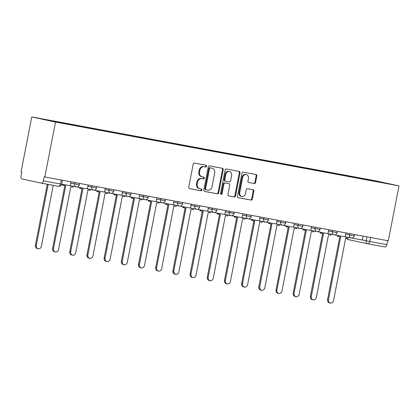 <?xml version="1.0" encoding="UTF-8"?>
<svg xmlns="http://www.w3.org/2000/svg" width="420" height="420" viewBox="0 0 420 420"><rect width="100%" height="100%" fill="white"/><g stroke="black" fill="none" stroke-linecap="round" stroke-linejoin="round"><path stroke-width="0.63" d="M206.603 166.273A0.908 0.772 102.2 0 0 206.021 165.239L194.528 163.102A1.302 1.097 102.2 0 0 193.2 164.178L188.732 187.168A1.302 1.097 102.2 0 0 189.567 188.643L201.054 190.78A0.908 0.772 102.2 0 0 201.401 188.99L199.915 188.716A4.163 3.518 102.2 0 1 199.831 188.701A4.163 3.518 102.2 0 1 197.248 183.986L197.621 182.07A4.163 3.518 102.2 0 1 201.878 178.626L203.364 178.904A0.908 0.772 102.2 0 0 203.71 177.114L202.225 176.841A4.163 3.518 102.2 0 1 202.141 176.82A4.163 3.518 102.2 0 1 199.558 172.111L199.93 170.195A4.163 3.518 102.2 0 1 204.183 166.751L205.669 167.029A0.908 0.772 102.2 0 0 206.603 166.273M201.532 176.689A4.163 3.518 102.2 0 1 201.448 176.673A4.163 3.518 102.2 0 1 198.865 171.959L199.238 170.042A4.163 3.518 102.2 0 1 203.49 166.603L204.981 166.877A0.908 0.772 102.2 0 0 205.48 165.139M189.378 188.591L200.361 190.628A0.908 0.772 102.2 0 0 200.865 188.89M199.222 188.564A4.163 3.518 102.2 0 1 199.138 188.548A4.163 3.518 102.2 0 1 196.555 183.834L196.928 181.923A4.163 3.518 102.2 0 1 201.185 178.479L202.671 178.752A0.908 0.772 102.2 0 0 203.175 177.014M254.252 183.53A1.302 1.097 102.2 0 0 255.581 182.453L256.835 176.006A1.302 1.097 102.2 0 0 256 174.526L243.243 172.158A1.302 1.097 102.2 0 0 241.915 173.234L237.447 196.219A1.302 1.097 102.2 0 0 238.277 197.699L251.039 200.067A1.302 1.097 102.2 0 0 252.368 198.991L253.885 191.2A1.302 1.097 102.2 0 0 253.05 189.725L247.59 188.711A1.302 1.097 102.2 0 0 246.257 189.787L245.506 193.646A3.481 2.94 102.2 0 1 241.883 196.513A3.481 2.94 102.2 0 1 239.726 192.575L242.666 177.44A3.481 2.94 102.2 0 1 246.293 174.578A3.481 2.94 102.2 0 1 248.451 178.516L247.958 181.036A1.302 1.097 102.2 0 0 248.792 182.516L253.559 183.383A1.302 1.097 102.2 0 0 254.893 182.306L256.142 175.854A1.302 1.097 102.2 0 0 255.497 174.436M399 185.892L388.327 240.791L44.84 176.962L55.508 122.057L399 185.892L375.254 180.763L31.763 116.933L21.089 171.833L21.782 171.985L21 176.017A2.651 1.418 -79.5 0 0 21.877 178.92L41.47 183.146A2.651 1.418 -79.5 0 0 41.491 183.152A2.651 1.418 -79.5 0 0 43.36 180.847L61.656 184.222L62.433 180.233M223.209 169.759A1.302 1.097 102.2 0 0 222.374 168.278L209.612 165.905A1.302 1.097 102.2 0 0 208.283 166.982L203.816 189.971A1.302 1.097 102.2 0 0 204.65 191.447L217.408 193.82A1.302 1.097 102.2 0 0 218.741 192.743L223.209 169.759L222.516 169.607A1.302 1.097 102.2 0 0 221.87 168.184M226.427 169.034L239.19 171.402A1.302 1.097 102.2 0 1 240.02 172.883L235.552 195.867A1.302 1.097 102.2 0 1 234.224 196.943L228.764 195.93A1.302 1.097 102.2 0 1 227.929 194.45L229.74 185.131A1.302 1.097 102.2 0 0 228.911 183.65L225.288 182.978A1.302 1.097 102.2 0 0 223.954 184.054L222.07 193.757A0.908 0.772 102.2 0 1 220.558 193.478L225.099 170.111A1.302 1.097 102.2 0 1 226.427 169.034M387.634 240.665L386.852 244.676A2.651 1.418 100.5 0 1 384.983 246.981A2.651 1.418 100.5 0 1 384.962 246.981L367.931 243.815A2.651 1.418 -79.5 0 0 369.779 241.5L386.852 244.676M44.84 176.962L44.147 176.809L43.36 180.847M55.508 122.057L31.763 116.933M360.728 178.647L360.602 178.222L379.108 181.66L390.737 184.17L373.858 181.083L71.789 124.95L40.026 118.65L58.532 122.089L58.643 122.462M360.602 178.222L58.532 122.089M358.89 178.3L358.974 177.87M378.94 181.981L379.108 181.66M204.461 191.394L216.715 193.667A1.302 1.097 102.2 0 0 218.048 192.591L222.516 169.607M210.457 167.916A0.908 0.772 102.2 0 0 209.528 168.672L205.606 188.848A0.908 0.772 102.2 0 0 206.189 189.882L207.753 190.171A4.163 3.518 102.2 0 0 212.011 186.727L214.688 172.935A4.163 3.518 102.2 0 0 212.111 168.226A4.163 3.518 102.2 0 0 212.027 168.21L209.764 167.769A0.908 0.772 102.2 0 0 208.834 168.52L209.528 168.672M206.152 189.872L205.496 189.73A0.908 0.772 102.2 0 0 205.496 189.73A0.908 0.772 102.2 0 1 204.913 188.696L208.834 168.52M211.502 168.095A4.163 3.518 102.2 0 0 211.417 168.073A4.163 3.518 102.2 0 0 211.334 168.058L212.027 168.21M209.764 167.769L211.334 168.058M228.575 195.872L233.531 196.796A1.302 1.097 102.2 0 0 234.859 195.72L239.332 172.73A1.302 1.097 102.2 0 0 238.681 171.308M228.27 183.514A1.302 1.097 102.2 0 0 228.218 183.503L224.595 182.826A1.302 1.097 102.2 0 0 223.267 183.902L221.377 193.609L222.07 193.757M220.799 194.334A0.908 0.772 102.2 0 0 221.377 193.609M231.625 175.455A3.481 2.94 102.2 0 0 229.462 171.518A3.481 2.94 102.2 0 0 225.839 174.379L224.8 179.713A1.302 1.097 102.2 0 0 225.635 181.188L229.257 181.865A1.302 1.097 102.2 0 0 230.585 180.789L231.625 175.455M229.462 171.518L228.774 171.365A3.481 2.94 102.2 0 0 225.146 174.232L225.839 174.379M225.582 181.178L224.941 181.041A1.302 1.097 102.2 0 1 224.107 179.56L225.146 174.232M248.603 182.459L253.559 183.383M246.293 174.578L245.6 174.426A3.481 2.94 102.2 0 0 241.972 177.292L242.666 177.44M241.883 196.513L241.19 196.366A3.481 2.94 102.2 0 1 239.033 192.423L241.972 177.292M238.093 197.642L250.346 199.92A1.302 1.097 102.2 0 0 251.674 198.844L253.192 191.053A1.302 1.097 102.2 0 0 252.546 189.63M38.22 248.777L37.322 248.582A3.05 2.578 -77.8 0 1 35.432 245.133L36.33 245.327A3.05 2.578 102.2 0 0 38.22 248.777A3.05 2.578 102.2 0 0 41.396 246.267L53.24 185.335M35.432 245.133L47.271 184.228M70.954 181.813L70.192 185.719L61.672 184.133M36.33 245.327L48.174 184.396M55.409 251.969L54.505 251.774A3.05 2.578 -77.8 0 1 52.616 248.325L53.519 248.519A3.05 2.578 102.2 0 0 55.409 251.969A3.05 2.578 102.2 0 0 58.585 249.459L70.775 186.753L73.143 187.194L73.316 186.281M52.616 248.325L64.801 185.645M62.606 184.306L62.438 185.178L63.336 185.372L63.509 184.475M88.137 185.005L87.381 188.911L77.574 187.089L77.632 186.811M76.944 186.953L77.574 187.089M53.519 248.519L65.704 185.813L63.336 185.372M72.592 255.166L71.694 254.972A3.05 2.578 -77.8 0 1 69.804 251.517L70.702 251.711A3.05 2.578 102.2 0 0 72.592 255.166A3.05 2.578 102.2 0 0 75.768 252.656L87.959 189.945L90.326 190.386L90.505 189.478M69.804 251.517L81.984 188.837M79.79 187.504L79.621 188.37L80.525 188.564L80.698 187.672M105.326 188.202L104.564 192.108L94.763 190.281L94.815 190.003M94.127 190.15L94.763 190.281M70.702 251.711L82.892 189.005L80.525 188.564M89.78 258.358L88.877 258.163A3.05 2.578 -77.8 0 1 86.987 254.714L87.885 254.909A3.05 2.578 102.2 0 0 89.78 258.358A3.05 2.578 102.2 0 0 92.957 255.848L105.142 193.142L107.515 193.583L107.688 192.67M86.987 254.714L99.173 192.029M96.978 190.696L96.81 191.562L97.708 191.756L97.881 190.864M122.509 191.394L121.753 195.3L111.946 193.478L111.998 193.195M111.316 193.342L111.946 193.478M87.885 254.909L100.076 192.197L97.708 191.756M106.964 261.55L106.066 261.356A3.05 2.578 -77.8 0 1 104.171 257.906L105.073 258.101A3.05 2.578 102.2 0 0 106.964 261.55A3.05 2.578 102.2 0 0 110.14 259.04L122.33 196.334L124.698 196.775L124.877 195.862M104.171 257.906L116.356 195.227M114.161 193.888L113.993 194.759L114.891 194.953L115.07 194.056M139.697 194.586L138.936 198.492L129.129 196.67L129.187 196.392M128.499 196.534L129.129 196.67M105.073 258.101L117.264 195.395L114.891 194.953M124.147 264.747L123.249 264.553A3.05 2.578 -77.8 0 1 121.359 261.098L122.257 261.293A3.05 2.578 102.2 0 0 124.147 264.747A3.05 2.578 102.2 0 0 127.328 262.238L139.514 199.526L141.881 199.967L142.06 199.059M121.359 261.098L133.544 198.418M131.35 197.085L131.177 197.951L132.08 198.146L132.253 197.253M156.881 197.783L156.119 201.684L146.317 199.862L146.37 199.584M145.688 199.726L146.317 199.862M122.257 261.293L134.447 198.587L132.08 198.146M141.335 267.939L140.432 267.745A3.05 2.578 -77.8 0 1 138.542 264.296L139.445 264.49A3.05 2.578 102.2 0 0 141.335 267.939A3.05 2.578 102.2 0 0 144.512 265.43L156.702 202.724L159.07 203.159L159.248 202.251M138.542 264.296L150.728 201.611M148.533 200.277L148.365 201.143L149.263 201.338L149.436 200.445M174.064 200.975L173.308 204.881L163.501 203.059L163.559 202.776M162.871 202.923L163.501 203.059M139.445 264.49L151.631 201.779L149.263 201.338M158.519 271.131L157.621 270.937A3.05 2.578 -77.8 0 1 155.731 267.488L156.629 267.682A3.05 2.578 102.2 0 0 158.519 271.131A3.05 2.578 102.2 0 0 161.695 268.622L173.885 205.916L176.253 206.357L176.431 205.443M155.731 267.488L167.916 204.803M165.722 203.469L165.548 204.341L166.451 204.535L166.625 203.637M191.252 204.167L190.491 208.073L180.689 206.252L180.742 205.968M180.059 206.115L180.689 206.252M156.629 267.682L168.819 204.976L166.451 204.535M175.707 274.328L174.804 274.134A3.05 2.578 -77.8 0 1 172.914 270.68L173.817 270.874A3.05 2.578 102.2 0 0 175.707 274.328A3.05 2.578 102.2 0 0 178.883 271.819L191.074 209.108L193.441 209.548L193.615 208.64M172.914 270.68L185.099 208M182.905 206.661L182.737 207.533L183.635 207.727L183.808 206.834M208.435 207.365L207.679 211.265L197.873 209.444L197.93 209.165M197.243 209.307L197.873 209.444M173.817 270.874L186.002 208.168L183.635 207.727M192.89 277.52L191.993 277.326A3.05 2.578 -77.8 0 1 190.103 273.877L191 274.071A3.05 2.578 102.2 0 0 192.89 277.52A3.05 2.578 102.2 0 0 196.066 275.011L208.257 212.305L210.625 212.741L210.803 211.832M190.103 273.877L202.283 211.192M200.088 209.858L199.92 210.725L200.823 210.919L200.996 210.026M225.624 210.556L224.863 214.463L215.061 212.641L215.114 212.357M214.426 212.504L215.061 212.641M191 274.071L203.191 211.36L200.823 210.919M210.079 280.712L209.176 280.518A3.05 2.578 -77.8 0 1 207.286 277.069L208.184 277.263A3.05 2.578 102.2 0 0 210.079 280.712A3.05 2.578 102.2 0 0 213.255 278.203L225.44 215.497L227.813 215.938L227.987 215.024M207.286 277.069L219.471 214.384M217.277 213.05L217.109 213.922L218.006 214.116L218.179 213.218M242.807 213.749L242.051 217.655L232.244 215.833L232.297 215.549M231.614 215.696L232.244 215.833M208.184 277.263L220.374 214.552L218.006 214.116M227.262 283.904L226.364 283.71A3.05 2.578 -77.8 0 1 224.469 280.261L225.372 280.455A3.05 2.578 102.2 0 0 227.262 283.904A3.05 2.578 102.2 0 0 230.438 281.4L242.629 218.689L244.997 219.13L245.175 218.216M224.469 280.261L236.654 217.581M234.46 216.242L234.292 217.114L235.195 217.308L235.368 216.41M259.996 216.946L259.234 220.847L249.428 219.025L249.485 218.747M248.797 218.888L249.428 219.025M225.372 280.455L237.562 217.749L235.195 217.308M244.445 287.102L243.547 286.907A3.05 2.578 -77.8 0 1 241.658 283.453L242.555 283.647A3.05 2.578 102.2 0 0 244.445 287.102A3.05 2.578 102.2 0 0 247.627 284.592L259.812 221.881L262.18 222.322L262.358 221.414M241.658 283.453L253.843 220.773M251.648 219.44L251.48 220.306L252.378 220.5L252.551 219.608M277.179 220.138L276.418 224.044L266.616 222.222L266.668 221.939M265.986 222.085L266.616 222.222M242.555 283.647L254.746 220.941L252.378 220.5M261.634 290.294L260.731 290.099A3.05 2.578 -77.8 0 1 258.841 286.65L259.744 286.844A3.05 2.578 102.2 0 0 261.634 290.294A3.05 2.578 102.2 0 0 264.81 287.784L277 225.078L279.368 225.519L279.547 224.606M258.841 286.65L271.026 223.965M268.832 222.632L268.663 223.503L269.561 223.697L269.74 222.799M294.362 223.33L293.606 227.236L283.799 225.414L283.857 225.131M283.169 225.278L283.799 225.414M259.744 286.844L271.934 224.133L269.561 223.697M278.817 293.486L277.919 293.291A3.05 2.578 -77.8 0 1 276.029 289.842L276.927 290.036A3.05 2.578 102.2 0 0 278.817 293.486A3.05 2.578 102.2 0 0 281.993 290.976L294.184 228.27L296.552 228.711L296.73 227.797M276.029 289.842L288.215 227.162M286.02 225.823L285.847 226.695L286.75 226.889L286.923 225.992M311.551 226.522L310.79 230.428L300.988 228.606L301.04 228.328M300.358 228.47L300.988 228.606M276.927 290.036L289.118 227.33L286.75 226.889M296.006 296.683L295.103 296.489A3.05 2.578 -77.8 0 1 293.213 293.034L294.116 293.228A3.05 2.578 102.2 0 0 296.006 296.683A3.05 2.578 102.2 0 0 299.182 294.173L311.372 231.462L313.74 231.903L313.919 230.995M293.213 293.034L305.398 230.354M303.203 229.021L303.035 229.887L303.933 230.081L304.106 229.189M328.734 229.719L327.978 233.625L318.171 231.798L318.229 231.52M317.541 231.667L318.171 231.798M294.116 293.228L306.301 230.522L303.933 230.081M313.189 299.875L312.291 299.681A3.05 2.578 -77.8 0 1 310.401 296.231L311.299 296.425A3.05 2.578 102.2 0 0 313.189 299.875A3.05 2.578 102.2 0 0 316.365 297.365L328.556 234.659L330.923 235.1L331.102 234.187M310.401 296.231L322.581 233.546M320.387 232.213L320.219 233.079L321.121 233.273L321.295 232.381M345.923 232.911L345.161 236.817L335.36 234.995L335.412 234.712M334.724 234.859L335.36 234.995M311.299 296.425L323.489 233.714L321.121 233.273M330.377 303.067L329.474 302.873A3.05 2.578 -77.8 0 1 327.584 299.423L328.487 299.618A3.05 2.578 102.2 0 0 330.377 303.067A3.05 2.578 102.2 0 0 333.554 300.557L345.744 237.851L348.112 238.292L348.285 237.379M327.584 299.423L339.769 236.744M337.575 235.405L337.407 236.276L338.305 236.471L338.478 235.573M363.106 236.103L362.35 240.009L352.543 238.187L352.595 237.909M351.913 238.051L352.543 238.187M328.487 299.618L340.673 236.912L338.305 236.471M362.355 239.967L369.779 241.5L370.556 237.489M366.959 236.822L366.188 240.797A2.651 2.242 -77.8 0 0 367.831 243.794A2.651 2.651 0 0 0 367.909 243.81A2.651 1.418 -79.5 0 1 367.889 243.805A2.651 2.242 -77.8 0 1 367.831 243.794L348.238 239.563A2.651 2.242 -77.8 0 1 346.668 238.025M367.778 243.784L348.296 239.573A2.651 2.242 -77.8 0 1 348.238 239.563A2.651 2.651 0 0 1 346.337 237.962M61.656 184.222A2.651 2.651 0 0 1 58.569 186.322A2.651 1.418 -79.5 0 1 58.548 186.322L41.512 183.157L58.569 186.322A2.651 1.418 -79.5 0 0 60.438 184.018L61.215 180.007M345.676 234.171L354.312 235.914L354.585 234.523M349.776 233.63L349.508 235.001A2.651 2.242 -77.8 0 0 351.151 237.998A2.651 2.651 0 0 0 354.312 235.914M328.493 230.979L337.129 232.722L337.402 231.326M332.588 230.433L332.325 231.803A2.651 2.242 -77.8 0 0 333.968 234.806A2.651 2.651 0 0 0 337.129 232.722M311.304 227.782L319.945 229.525L320.213 228.134M315.404 227.241L315.137 228.611A2.651 2.242 -77.8 0 0 316.78 231.614A2.651 2.651 0 0 0 319.945 229.525M294.121 224.59L302.757 226.333L303.03 224.941M298.221 224.049L297.953 225.419A2.651 2.242 -77.8 0 0 299.596 228.417A2.651 2.651 0 0 0 302.757 226.333M276.932 221.398L285.574 223.141L285.842 221.75M281.032 220.852L280.765 222.222A2.651 2.242 -77.8 0 0 282.408 225.225A2.651 2.651 0 0 0 285.574 223.141M259.749 218.201L268.385 219.944L268.658 218.552M263.849 217.66L263.582 219.03A2.651 2.242 -77.8 0 0 265.225 222.033A2.651 2.651 0 0 0 268.385 219.944M242.56 215.009L251.202 216.752L251.47 215.36M246.661 214.468L246.398 215.838A2.651 2.242 -77.8 0 0 248.042 218.836A2.651 2.651 0 0 0 251.202 216.752M225.377 211.816L234.014 213.559L234.287 212.168M229.478 211.271L229.21 212.641A2.651 2.242 -77.8 0 0 230.853 215.644A2.651 2.651 0 0 0 234.014 213.559M208.194 208.625L216.83 210.368L217.103 208.971M212.289 208.078L212.027 209.449A2.651 2.242 -77.8 0 0 213.67 212.452A2.651 2.651 0 0 0 216.83 210.368M191.006 205.427L199.647 207.17L199.915 205.779M195.106 204.887L194.838 206.257A2.651 2.242 -77.8 0 0 196.481 209.255A2.651 2.651 0 0 0 199.647 207.17M173.822 202.235L182.459 203.978L182.732 202.587M177.922 201.689L177.655 203.065A2.651 2.242 -77.8 0 0 179.298 206.062A2.651 2.651 0 0 0 182.459 203.978M156.634 199.043L165.275 200.786L165.543 199.39M160.734 198.497L160.466 199.868A2.651 2.242 -77.8 0 0 162.109 202.871A2.651 2.651 0 0 0 165.275 200.786M139.451 195.846L148.087 197.589L148.36 196.198M143.551 195.305L143.283 196.675A2.651 2.242 -77.8 0 0 144.926 199.678A2.651 2.651 0 0 0 148.087 197.589M122.262 192.654L130.904 194.397L131.171 193.006M126.362 192.113L126.095 193.484A2.651 2.242 -77.8 0 0 127.743 196.481A2.651 2.651 0 0 0 130.904 194.397M105.079 189.462L113.715 191.205L113.988 189.809M109.179 188.916L108.911 190.286A2.651 2.242 -77.8 0 0 110.555 193.289A2.651 2.651 0 0 0 113.715 191.205M87.895 186.265L96.532 188.008L96.799 186.617M91.99 185.724L91.728 187.094A2.651 2.242 -77.8 0 0 93.371 190.097A2.651 2.651 0 0 0 96.532 188.008M70.707 183.073L79.349 184.816L79.616 183.424M74.807 182.532L74.54 183.902A2.651 2.242 -77.8 0 0 76.183 186.9A2.651 2.651 0 0 0 79.349 184.816M76.24 186.91A2.651 2.242 -77.8 0 1 76.183 186.9L70.214 185.614M93.424 190.108A2.651 2.242 -77.8 0 1 93.371 190.097L87.402 188.806M110.607 193.3A2.651 2.242 -77.8 0 1 110.555 193.289L104.585 191.998M127.796 196.492A2.651 2.242 -77.8 0 1 127.743 196.481L121.769 195.195M144.979 199.689A2.651 2.242 -77.8 0 1 144.926 199.678L138.957 198.387M162.167 202.881A2.651 2.242 -77.8 0 1 162.109 202.871L156.14 201.579M179.351 206.073A2.651 2.242 -77.8 0 1 179.298 206.062L173.329 204.776M196.539 209.265A2.651 2.242 -77.8 0 1 196.481 209.255L190.512 207.968M213.722 212.462A2.651 2.242 -77.8 0 1 213.67 212.452L207.701 211.16M230.906 215.654A2.651 2.242 -77.8 0 1 230.853 215.644L224.884 214.358M248.094 218.846A2.651 2.242 -77.8 0 1 248.042 218.836L242.067 217.549M265.277 222.043A2.651 2.242 -77.8 0 1 265.225 222.033L259.255 220.742M282.466 225.236A2.651 2.242 -77.8 0 1 282.408 225.225L276.439 223.934M299.649 228.428A2.651 2.242 -77.8 0 1 299.596 228.417L293.627 227.131M316.838 231.625A2.651 2.242 -77.8 0 1 316.78 231.614L310.81 230.323M334.021 234.817A2.651 2.242 -77.8 0 1 333.968 234.806L327.999 233.515M351.204 238.009A2.651 2.242 -77.8 0 1 351.151 237.998L345.182 236.712M203.49 166.603L204.183 166.751M199.238 170.042L199.93 170.195M198.865 171.959L199.558 172.111M202.671 178.752L203.364 178.904M201.185 178.479L201.878 178.626M196.928 181.923L197.621 182.07M196.555 183.834L197.248 183.986M200.361 190.628L201.054 190.78M204.981 166.877L205.669 167.029M218.048 192.591L218.741 192.743M216.715 193.667L217.408 193.82M204.913 188.696L205.606 188.848M239.332 172.73L240.02 172.883M234.859 195.72L235.552 195.867M233.531 196.796L234.224 196.943M228.218 183.503L228.911 183.65M224.595 182.826L225.288 182.978M223.267 183.902L223.954 184.054M224.107 179.56L224.8 179.713M239.033 192.423L239.726 192.575M253.192 191.053L253.885 191.2M251.674 198.844L252.368 198.991M250.346 199.92L251.039 200.067M256.142 175.854L256.835 176.006M254.893 182.306L255.581 182.453M384.983 246.981L367.909 243.81M201.448 176.673L202.141 176.82M199.138 188.548L199.831 188.701M205.475 189.73L206.167 189.877M211.417 168.073L212.111 168.226M228.244 183.509L228.937 183.656M224.915 181.036L225.608 181.183"/></g></svg>
